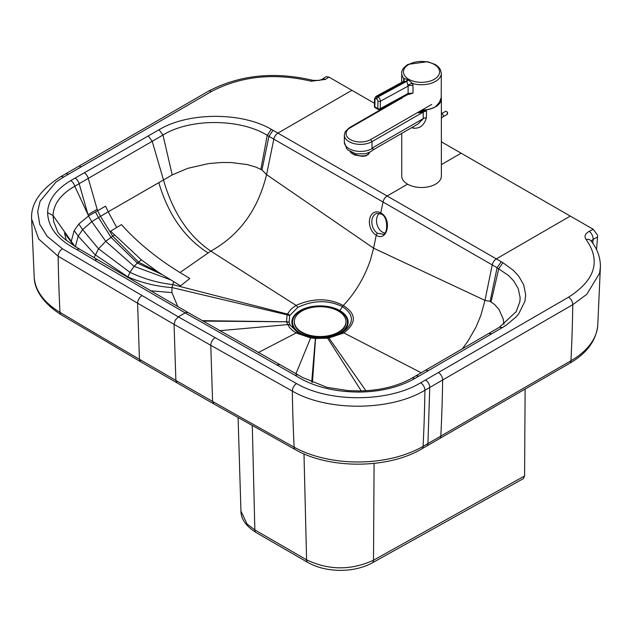 <?xml version="1.0" encoding="UTF-8"?>
<svg xmlns="http://www.w3.org/2000/svg" width="632" height="632" viewBox="0 0 632 632"><rect width="100%" height="100%" fill="white"/><g stroke="black" fill="none" stroke-linecap="round" stroke-linejoin="round"><path stroke-width="0.95" d="M381.12 214.09A1.722 0.995 119.9 0 1 381.112 214.082A1.722 0.995 119.9 0 1 380.796 212.905A12.49 8.84 -105.1 0 0 369.673 218.988A12.49 8.84 -105.1 0 0 376.238 235.246C387.495 242.506 392.346 218.783 380.796 212.905L383.024 202.027L273.822 139.135L266.57 174.622L261.956 169.969L255.913 167.109L247.325 164.573L231.352 162.558L222.006 162.471L208.789 163.538L187.657 168.349L172.212 174.946L108.23 211.799L116.707 227.465L121.463 224.637C137.349 242.356 156.862 258.322 179.994 272.534L210.812 251.117C188.447 235.902 172.662 212.147 163.451 179.836L152.209 141.292L88.267 178.398L97.154 209.295A333.743 193.716 -120.1 0 0 97.612 210.733L105.552 206.182L108.23 211.799L100.52 216.342L97.612 210.733L88.488 216.018A167.148 97.146 59.8 0 1 88.038 214.683L79.134 183.715L74.774 186.227C60.743 194.308 53.499 204.073 53.049 215.52L53.657 221.571L57.141 230.348C57.947 234.156 65.491 240.46 79.766 249.261L78.273 248.969L76.677 249.514L94.492 260.092L185.176 312.895L186.677 312.342L188.194 312.603L79.766 249.261M384.58 232.955A10.768 7.616 74.9 0 1 379.01 228.839A10.768 7.616 74.9 0 1 379.303 213.355M407.585 184.165L387.132 195.999L501.223 261.719A626.747 361.875 180 0 1 502.914 262.699L513.445 270.417L518.832 276.303L523.659 284.724L525.674 294.615L524.955 301.243L518.659 313.938L516.115 316.909L506.327 325.109L502.906 327.273L414.584 378.639C398.974 387.313 380.488 391.793 359.118 392.069C333.53 391.887 312.232 386.318 295.223 375.376L185.176 312.895L178.319 316.861L62.481 248.787L47.155 236.328L39.713 224.313L37.667 211.594L40.108 201.213L55.964 182.087L63.492 177.126L211.365 91.537C240.903 76.069 274.17 72.625 311.181 81.204L325.377 79.442A1048.33 605.322 180 0 1 328.932 77.08L374.428 103.269M382.573 107.961L383.087 108.262M441.373 141.821L461.099 153.189L441.373 164.604M328.932 77.08L326.033 76.685L322.028 79.356L319.168 80.446L312.729 80.304C274.312 71.282 239.52 74.931 208.339 91.245L60.474 176.826C40.393 189.679 30.771 203.694 31.6 218.885L34.239 277.551A92.067 53.151 180 0 0 59.993 312.327A6.028 3.539 120.9 0 0 61.225 314.799C38.71 300.555 34.278 285.245 34.239 277.551M141.9 295.737A6.028 3.5 120.3 0 0 137.61 303.186L174.061 324.327L175.285 320.084L178.319 316.861L296.55 383.585C329.43 402.758 388.459 402.371 420.636 382.802L568.508 297.214C595.218 280.126 601.103 260.905 586.148 239.56C584.008 236.447 585.019 233.714 589.174 231.359A1048.33 605.164 -0 0 0 593.258 229.305L461.099 153.189M351.898 90.297L277.93 133.107L387.132 195.999A6.028 3.476 119.9 0 0 383.024 202.027L492.225 264.911L484.973 300.398L480.841 315.415L476.212 326.649L468.17 340.846L462.348 348.84M202.137 320.653L286.533 321.791L287.078 314.823A33.78 19.505 179.9 0 1 287.394 314.08L291.17 309.008L296.1 305.39C313.188 297.893 328.917 297.941 343.279 305.54C355.374 292.75 364.443 277.511 370.486 259.815L373.591 248.171L266.57 174.622C257.998 209.713 239.417 235.215 210.812 251.117L296.1 305.39L297.941 307.302C313.512 300.058 328.34 299.837 342.433 306.631C354.505 314.902 354.386 323.6 342.086 332.724L335.632 335.592L328.363 337.354M336.809 335.173A28.156 16.258 0 0 0 339.905 310.644L342.433 306.631A4.306 2.481 120.2 0 1 343.279 305.548C356.472 313.82 356.685 322.944 343.927 332.93L328.901 337.978A33.788 19.529 180 0 1 327.613 338.167L315.55 338.499A4.306 0.458 -85.6 0 1 315.85 337.836A4.306 0.458 -85.6 0 1 315.897 337.859M382.66 234.109L377.723 233.39A1.722 0.995 -60.1 0 0 376.238 235.246L373.591 248.171L484.973 300.398L490.116 301.361L494.682 304.616L499.067 309.546L503.269 319.152L503.981 324.335M421.196 372.762L343.927 332.93L342.086 332.724M311.118 337.267L304.253 335.545L298.02 332.772L290.12 325.109L289.132 322.446L289.63 316.016A31.221 18.036 179.9 0 1 289.922 315.329L297.941 307.302M312.437 382.384L315.55 338.499L310.541 337.891L296.163 332.961L292.766 330.686L289.385 327.392L286.557 321.893A4.306 3.484 -13.7 0 1 289.156 322.541M311.71 382.06L315.376 338.491A4.306 0.482 -85.4 0 1 315.692 337.82A4.306 0.482 -85.4 0 1 315.739 337.844M214.998 337.836A6.028 3.452 119.6 0 0 210.772 345.317L174.061 324.327L175.878 380.432L139.427 359.284L137.61 303.186L58.144 256.221L38.686 239.022L31.6 218.885M185.176 312.895L186.669 312.334L188.146 312.579M591.181 241.116L593.108 239.331A1054.397 608.656 -0 0 0 597.532 237.103L597.509 235.12L593.258 229.305M586.148 239.56A6.028 4.464 -38.8 0 1 590.849 240.705L590.849 240.705C597.279 248.684 600.463 257.358 600.4 266.72L599.602 273.214L586.844 294.275L572.774 304.679A1722.319 995.637 59.9 0 1 570.957 360.777A92.067 53.151 0 0 0 597.761 325.385L600.4 266.72M296.55 383.585A6.028 3.397 119.1 0 0 292.347 391.097A1722.319 974.165 119 0 0 294.125 447.164A9900.312 5715.895 0 0 1 212.589 401.423L213.837 403.911L177.118 382.913L175.878 380.432L212.589 401.423L210.772 345.317L292.347 391.097C327.518 411.598 390.529 411.14 424.909 390.26L572.774 304.679A6.028 3.484 59.9 0 0 568.508 297.214M490.116 301.361L497.092 267.707L508.586 275.568L513.642 280.853L518.208 288.524L520.136 297.617L519.875 301.717L515.996 312.137M589.174 231.359A6.028 3.223 63.4 0 1 593.108 239.331L592.832 243.344M596.537 249.616L597.532 237.103M116.707 227.465L110.663 231.17L141.363 259.87L158.166 272.076L138.479 262.075L112.749 236.147L100.52 216.342L98.458 217.566L95.472 211.957M179.994 272.534L189.837 278.459L180.539 285.854L158.166 272.076M177.805 306.639L171.928 292.584L171.975 287.568C156.878 286.525 142.192 282.978 127.917 276.942L95.116 254.728L78.202 236.107L74.189 230.609L78.81 224.028L88.488 216.018L91.806 221.642L98.458 217.566L111.05 237.332L114.4 235.025M74.189 230.609L71.147 241.645A73.028 42.162 -0 0 0 71.139 241.93L64.535 232.947L66.281 240.444M71.139 241.93L73.928 245.73M289.63 316.016A4.306 3.429 21.5 0 0 287.078 314.823L171.975 287.568L173.642 281.714M202.919 321.103L286.533 321.791A4.306 3.484 -13.2 0 1 289.132 322.446M261.956 169.969L268.94 136.315L273.822 139.135A6.028 3.476 119.9 0 1 277.93 133.107L273.024 130.295A626.747 361.875 -0 0 0 271.31 129.323C242.23 112.093 188.636 111.848 159.051 129.726L70.721 180.61C55.734 189.647 48.032 200.328 47.598 212.668L53.049 215.52L74.758 246.243M273.024 130.295L268.94 136.315L267.249 135.335C240.508 118.619 190.422 118.01 162.969 135.035L152.209 141.292L148.267 135.927M414.584 378.639A6.028 3.468 -119.8 0 0 411.582 378.331C397.125 386.421 379.619 390.631 359.071 390.963L347.75 390.568L326.989 387.329L302.839 377.612L188.202 312.603M570.301 216.073L496.333 258.883A6.028 3.476 119.9 0 0 492.225 264.911L497.092 267.707L501.223 261.719M311.181 81.204A6.028 2.062 -75.1 0 1 312.729 80.304M70.721 180.61A6.028 3.5 59.7 0 1 74.774 186.227L88.038 214.683L97.154 209.295M525.121 389.075L524.584 475.967L523.343 478.637L372.224 562.907A6.028 3.468 60.9 0 0 373.504 560.213L524.584 475.967M240.942 511.059L247.041 523.991L254.846 529.932A6.028 3.484 120 0 0 256.094 532.555L256.094 532.555C245.967 526.093 240.918 518.927 240.942 511.059L238.082 417.618M252.287 425.605L254.846 529.932L306.591 559.826C328.798 570.372 351.1 570.506 373.504 560.213L374.081 463.406M339.905 310.644A28.156 16.258 0 0 0 298.794 311.442A28.156 16.258 0 0 0 302.933 335.071M321.222 337.978A27.468 15.855 0 0 0 332.661 336.208A27.468 15.855 0 0 0 339.416 310.928A27.468 15.855 0 0 0 297.838 312.761A27.468 15.855 0 0 0 307.318 336.208A27.468 15.855 0 0 0 318.52 337.97M305.477 334.47A18.083 10.444 0 0 0 309.775 336.856M330.212 336.856A18.083 10.444 0 0 0 334.194 334.707M325.243 337.701L325.243 336.817M319.389 337.101L319.389 337.986M319.31 337.986L319.31 337.101M321.111 337.093L321.111 337.978M315.052 336.817L315.052 337.733M294.315 321.901A25.833 14.915 0 0 0 294.307 322.194A25.833 14.915 0 0 0 320.14 337.109A25.833 14.915 0 0 0 345.973 322.194A25.833 14.915 0 0 0 345.973 321.901M338.404 311.07A25.833 14.915 0 0 0 310.257 307.831A25.833 14.915 0 0 0 294.307 321.617A25.833 14.915 0 0 0 310.257 335.395A25.833 14.915 0 0 0 338.404 332.163A25.833 14.915 0 0 0 345.973 321.617A25.833 14.915 0 0 0 338.404 311.07M421.963 110.031A19.805 11.439 -0 0 0 435.677 106.603L439.43 102.289L441.223 97.573L441.334 73.288L440.299 69.338L438.545 66.992L435.44 64.567L427.516 61.675L407.893 64.409C403.271 67.743 401.217 70.705 401.723 73.296A19.805 11.439 -0 0 0 403.761 78.352L403.611 81.331M408.296 93.994L409.023 94.35L413.004 93.094L409.331 93.702M407.885 79.648A4.306 2.536 120.9 0 1 406.273 80.999L377.533 96.664A3.444 2.038 -118.6 0 0 375.819 96.491L403.556 81.37L406.771 81.283L408.106 86.11A4.306 2.489 180 0 1 412.996 85.62L412.688 83.527L408.327 79.909L403.761 78.352A4.306 3.389 13.7 0 1 404.077 80.477L403.548 81.378M409.023 94.35A1.722 0.885 115.3 0 0 408.904 93.797M407.711 94.263A1.722 1.019 -118.6 0 0 407.719 94.255A1.722 1.019 -118.6 0 0 408.106 93.449L380.227 108.649A1.722 1.019 61.4 0 1 379.832 109.455L409.473 93.67M412.996 85.62L413.004 93.094L408.106 93.449L408.106 86.11L380.401 101.207A3.444 2.038 -118.6 0 0 378.031 96.949L377.533 96.664A1.722 0.995 -59.9 0 0 376.285 98.75L376.783 99.042A1.722 1.019 61.4 0 1 377.96 101.167L377.794 108.609L374.863 106.911A1.722 0.995 120.1 0 0 375.218 107.74L378.149 109.431A1.722 0.995 -59.9 0 1 377.794 108.609A1.722 0.964 -178.7 0 0 380.227 108.649L380.401 101.207A1.722 0.964 1.3 0 1 377.96 101.167M403.959 80.825A4.306 2.489 -0 0 0 403.611 80.177M403.737 81.283A4.306 3.389 13.7 0 0 404.077 80.485A4.306 3.389 13.7 0 0 404.077 80.477M376.783 99.042A1.722 0.995 -59.9 0 1 378.031 96.949L406.771 81.283A4.306 2.449 119.4 0 0 408.327 79.909M407.853 85.217A4.306 1.825 160.9 0 1 412.688 83.527A19.805 11.439 -0 0 0 435.669 81.299A19.805 11.439 -0 0 0 441.334 73.288M426.426 111.066L426.237 109.834L418.431 112.852L423.25 112.101A6.889 3.974 180 0 1 426.426 111.066L426.426 117.599C424.301 125.294 419.893 128.802 413.202 128.13A6.889 2.378 -75 0 0 413.107 126.819M398.389 99.445L349.496 127.609L345.254 131.646L344.337 135.043A16.187 9.346 -0 0 0 354.355 143.685A16.187 9.346 -0 0 0 372.003 141.631L423.25 112.101L423.25 118.642L418.131 123.927L373.338 149.729M398.658 99.295L399.305 98.845M398.444 99.414L398.903 99.121M401.731 97.62L397.07 100.306M426.426 117.599A6.889 3.974 180 0 0 423.25 118.642L372.003 148.165L372.588 148.299C373.473 150.258 373.473 150.108 372.58 147.841M372.588 148.299A16.187 9.346 180 0 1 371.956 148.686A16.187 9.346 180 0 1 354.323 150.708A16.187 9.346 180 0 1 344.337 142.074L346.613 148.52L348.098 150.1L355.95 153.868L365.407 153.797L370.526 151.846L373.307 149.752M418.431 112.852L423.408 109.984M441.247 97.431A19.805 11.431 180 0 1 441.373 98.726A19.805 11.431 180 0 1 426.237 109.834M401.755 133.36L401.755 176.067A19.805 11.431 -0 0 0 413.976 186.63A19.805 11.431 -0 0 0 435.551 184.157A19.805 11.431 -0 0 0 441.373 176.067L441.373 98.726M366.505 155.346A9.97 4.392 9.7 0 0 369.286 152.944A9.97 4.392 -170.3 0 1 366.505 155.346A9.97 4.392 -170.3 0 1 350.397 151.775A9.97 4.392 9.7 0 0 366.505 155.346M369.309 152.478A9.97 4.392 -170.3 0 1 369.286 152.944L366.157 155.812L362.499 156.373L354.813 155.037L351.202 152.976L350.01 151.538M377.723 233.39A10.768 7.616 74.9 0 1 374.31 230.103A10.768 7.616 74.9 0 1 376.893 213.363L381.112 214.082C388.838 216.318 387.708 236.439 382.478 234.156L382.478 234.156M47.598 212.668C48.103 227.512 57.796 239.797 76.677 249.514M365.912 390.742L328.901 337.978A4.306 0.924 -99 0 0 328.292 337.354A4.306 0.924 -99 0 0 328.213 337.377M300.168 333.68L297.996 332.756A4.306 2.481 -60.1 0 0 296.163 332.961L258.204 352.632M127.719 277.582L129.9 272.297C143.606 278.791 157.842 282.891 172.599 284.582L287.394 314.08A4.306 3.397 25 0 1 289.922 315.329M361.267 390.932L327.613 338.167A4.306 0.79 -97.6 0 0 327.092 337.528A4.306 0.79 -97.6 0 0 327.028 337.551M295.934 373.788L310.636 337.907A4.306 0.972 -80.5 0 1 311.292 337.283A4.306 0.972 -80.5 0 1 311.363 337.306M62.481 248.787A6.028 3.547 120.8 0 0 58.144 256.221A1722.255 1011.714 120.9 0 0 59.993 312.327A9900.312 5715.887 180 0 0 139.427 359.284L140.652 361.765L61.225 314.799M438.379 372.532A6.028 3.484 59.9 0 1 442.645 379.99A1722.255 995.598 -120.1 0 1 440.828 436.096L427.935 443.561L429.752 387.456A6.028 3.484 59.9 0 0 425.486 379.998M420.636 382.802A6.028 3.484 59.9 0 1 424.909 390.26A1722.255 995.598 59.9 0 1 423.084 446.366A6.028 3.484 59.9 0 1 421.844 448.846L426.695 446.042A6.028 3.484 -120.1 0 0 427.935 443.561L423.084 446.366A92.067 53.151 0 0 1 294.125 447.164A6.028 3.413 119 0 0 295.373 449.644C329.406 469.307 388.506 468.952 421.844 448.846M295.223 375.376L296.764 374.792L298.154 375.029M276.863 365.114L278.428 364.538L279.802 364.783M428.077 370.802A6.028 3.492 -120.1 0 0 425.044 370.518L415.959 375.811L418.977 376.103M491.783 333.751L488.749 333.467L425.044 370.518M502.495 327.51L499.422 327.25M502.914 262.699L498.767 268.663L491.064 301.938M570.957 360.777L440.828 436.096A6.028 3.484 -120.1 0 1 439.588 438.584L569.716 363.266A6.028 3.484 59.9 0 0 570.957 360.777M94.018 257.722L98.529 248.803L129.9 272.297L134.087 266.317L105.742 241.305L91.806 221.642L82.594 229.613L78.81 224.028M75.319 246.922L78.202 236.107L82.594 229.613L98.529 248.803L105.742 241.305L111.05 237.332L137.334 263.054A60.964 35.194 180 0 1 138.479 262.075L141.363 259.87M170.498 279.818L134.087 266.317L137.334 263.054L161.871 274.478M171.928 292.584L150.337 290.767M219.644 330.71L287.576 324.627A4.306 3.373 -26.8 0 1 290.096 325.061M207.92 252.792C184.544 237.948 168.167 214.532 158.79 182.537M310.541 337.891A4.306 0.98 -80.4 0 1 311.205 337.267A4.306 0.98 -80.4 0 1 311.244 337.275M84.254 172.805A6.028 3.476 60 0 1 88.267 178.398L79.134 183.715A6.028 3.484 59.9 0 0 75.097 178.066M172.212 174.946L162.969 135.035L159.051 129.726M260.858 169.36L267.249 135.335L271.31 129.323M287.607 324.674A4.306 3.373 -27 0 1 290.12 325.109M325.377 79.442A6.028 3.729 -123.8 0 0 322.028 79.356M211.365 91.537A6.028 3.484 -120.1 0 0 208.339 91.245M81.236 166.856A6.028 3.484 -120.1 0 0 78.218 166.564M68.343 174.321A6.028 3.484 -120.1 0 0 65.325 174.021M63.492 177.126A6.028 3.484 -120.1 0 0 60.474 176.826M94.492 260.092L96.104 259.539L97.565 259.831M303.984 453.871L306.591 559.826A6.028 3.484 120 0 0 307.831 562.448L307.831 562.448C316.545 567.323 326.665 569.946 338.207 570.325C351.068 570.633 362.405 568.16 372.224 562.907M374.357 106.208L374.531 98.774A1.722 0.964 -178.7 0 0 375.037 99.477L374.863 106.911A1.722 0.964 -178.7 0 1 374.357 106.208A1.722 1.722 0 0 0 375.218 107.74M375.037 99.477A1.722 1.019 61.4 0 1 376.285 98.75M408.754 64.496A18.083 10.444 180 0 1 439.003 69.188A18.083 10.444 180 0 1 416.828 81.97A18.083 10.444 180 0 1 408.754 64.496M411.645 127.664A19.805 11.431 -0 0 0 413.202 128.13M349.504 127.609L350.357 127.696L401.731 98.102M431.688 104.43L370.787 139.522L372.003 141.631L372.003 148.165M370.787 139.522A14.465 8.35 180 0 1 350.286 139.538A14.465 8.35 180 0 1 350.357 127.696M447.59 113.357A1.296 0.743 -119.9 0 0 446.548 111.54M445.521 111.35A1.722 0.995 60.1 0 1 447.243 112.346A1.722 0.995 60.1 0 1 447.243 114.337L442.985 116.786A1.722 0.995 60.1 0 0 443.032 114.89A1.722 0.995 60.1 0 0 441.373 113.76L445.521 111.35C447.053 111.311 447.63 112.306 447.243 114.337M338.144 334.652L327.092 337.528L315.85 337.836L311.205 337.267L301.883 334.652M177.118 382.913L140.652 361.765M516.415 311.434L499.454 327.234L488.749 333.467M597.761 325.385C596.11 340.735 586.757 353.367 569.716 363.266M295.373 449.644L213.837 403.911M426.695 446.042L439.588 438.584M415.951 375.811L411.582 378.331M307.831 562.448L256.094 532.555M345.973 322.194L345.973 321.617M294.307 322.194L294.307 321.617M401.731 98.608L401.731 97.518M401.723 82.373L401.723 73.296M409.457 93.678L408.675 93.568M378.149 109.431A1.722 1.722 0 0 0 379.832 109.455M375.819 96.491L374.531 98.774M344.337 135.043L344.337 142.074M441.373 118.176L442.985 116.786M369.372 152.446L369.286 152.944"/></g></svg>
